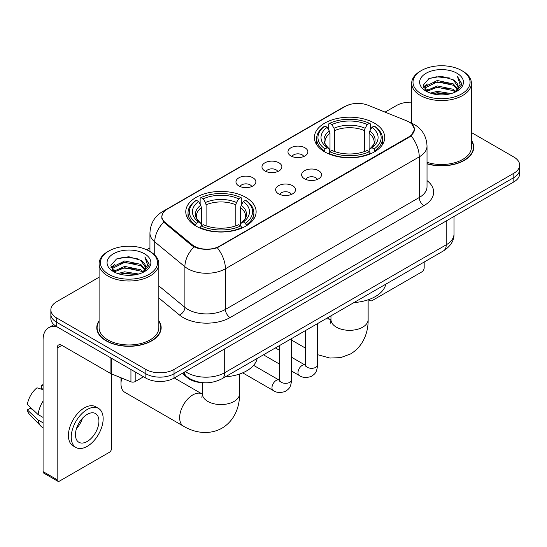 <?xml version="1.0" encoding="UTF-8"?>
<svg xmlns="http://www.w3.org/2000/svg" width="547" height="547" viewBox="0 0 547 547"><rect width="100%" height="100%" fill="white"/><g stroke="black" fill="none" stroke-linecap="round" stroke-linejoin="round"><path stroke-width="0.82" d="M245.829 197.385A35.179 20.307 0 0 0 207.491 192.982A35.179 20.307 0 0 0 185.775 211.744A35.179 20.307 0 0 0 196.079 226.109A35.179 20.307 0 0 0 234.417 230.513A35.179 20.307 0 0 0 256.133 211.744A35.179 20.307 0 0 0 245.829 197.385M374.428 123.143A35.179 20.307 0 0 0 336.09 118.74A35.179 20.307 0 0 0 314.375 137.502A35.179 20.307 0 0 0 324.679 151.861A35.179 20.307 0 0 0 363.017 156.264A35.179 20.307 0 0 0 384.732 137.502A35.179 20.307 0 0 0 374.428 123.143M290.888 155.929A9.955 5.75 180 0 1 288.912 154.302A9.955 5.75 180 0 1 292.207 147.157A9.955 5.75 180 0 1 304.966 147.799A9.955 5.75 180 0 1 306.942 154.302A9.955 5.75 180 0 1 290.888 155.929M303.756 156.524A5.976 3.446 0 0 0 302.149 154.842A5.976 3.446 0 0 0 296.262 153.967A5.976 3.446 0 0 0 292.098 156.524M264.885 170.938A9.955 5.75 180 0 1 262.909 169.31A9.955 5.75 180 0 1 266.204 162.172A9.955 5.75 180 0 1 278.963 162.808A9.955 5.75 180 0 1 280.939 169.31A9.955 5.75 180 0 1 264.885 170.938M277.753 171.532A5.976 3.446 0 0 0 276.146 169.857A5.976 3.446 0 0 0 270.266 168.982A5.976 3.446 0 0 0 266.095 171.532M238.882 185.953A9.955 5.75 180 0 1 236.906 184.325A9.955 5.75 180 0 1 240.208 177.18A9.955 5.75 180 0 1 252.967 177.823A9.955 5.75 180 0 1 254.943 184.325A9.955 5.75 180 0 1 238.882 185.953M251.75 186.548A5.976 3.446 0 0 0 250.15 184.865A5.976 3.446 0 0 0 244.263 183.99A5.976 3.446 0 0 0 240.099 186.548M304.542 178.821A9.955 5.75 180 0 1 302.566 177.201A9.955 5.75 180 0 1 305.869 170.055A9.955 5.75 180 0 1 318.621 170.691A9.955 5.75 180 0 1 320.597 177.201A9.955 5.75 180 0 1 304.542 178.821M317.41 179.423A5.976 3.446 0 0 0 315.81 177.741A5.976 3.446 0 0 0 309.923 176.866A5.976 3.446 0 0 0 305.759 179.423M278.539 193.836A9.955 5.75 180 0 1 276.57 192.209A9.955 5.75 180 0 1 279.866 185.064A9.955 5.75 180 0 1 292.624 185.707A9.955 5.75 180 0 1 294.601 192.209A9.955 5.75 180 0 1 278.539 193.836M291.407 194.431A5.976 3.446 0 0 0 289.807 192.749A5.976 3.446 0 0 0 283.92 191.874A5.976 3.446 0 0 0 279.756 194.431M406.763 120.894A17.921 10.345 180 0 1 409.156 122.056A17.921 10.345 180 0 1 414.407 129.372A17.921 10.345 180 0 1 409.156 136.688L219.545 246.157A17.921 10.345 180 0 1 192.195 244.776L165.132 222.465A17.921 10.345 180 0 1 161.891 216.53A17.921 10.345 180 0 1 167.143 209.214L345.171 106.433A17.921 10.345 180 0 1 368.117 105.277L406.763 120.894M203.19 382.695A19.911 11.494 180 0 1 187.525 377.799L182.192 373.403M99.096 320.788A32.191 18.584 0 0 0 96.778 327.721A32.191 18.584 0 0 0 106.207 340.863A32.191 18.584 0 0 0 141.283 344.89A32.191 18.584 0 0 0 161.16 327.721A32.191 18.584 0 0 0 158.835 320.788M97.106 329.397A32.191 18.584 0 0 0 96.997 329.889M411.836 124.039L414.64 129.263L411.132 135.827L409.388 137.085L217.296 247.736C210.192 249.876 203.087 249.876 195.983 247.736L191.963 245.699L163.697 222.164L161.659 216.995L162.575 213.699M99.096 277.22L56.69 301.705A19.911 11.494 0 0 0 50.857 309.834L50.857 318.504A19.911 11.494 0 0 0 56.69 326.634L145.864 378.121L145.864 373.786A19.911 11.494 0 0 0 174.021 373.786L513.818 177.604A19.911 11.494 0 0 0 519.65 169.474A19.911 11.494 0 0 1 513.818 177.604L174.021 373.786A19.911 11.494 0 0 1 145.864 373.786L56.69 322.299L145.864 373.786L145.864 369.451A19.911 11.494 0 0 0 174.021 369.451L513.818 173.269A19.911 11.494 0 0 0 519.65 165.139A19.911 11.494 0 0 0 513.818 157.01L471.411 132.524M50.857 314.169A19.911 11.494 0 0 0 56.69 322.299A19.911 11.494 0 0 1 50.857 314.169M427.022 163.847A32.191 18.584 0 0 0 473.729 147.259A32.191 18.584 0 0 0 471.411 140.326M411.672 102.18A19.911 11.494 0 0 0 396.486 105.53L385.061 112.121M149.94 247.873L146.664 249.76M50.857 309.834A19.911 11.494 0 0 0 56.69 317.964L145.864 369.451M160.941 329.889A32.191 18.584 0 0 0 160.825 329.397M473.511 149.427A32.191 18.584 0 0 0 473.401 148.928M145.864 378.121A19.911 11.494 0 0 0 174.021 378.121L513.818 181.939A19.911 11.494 0 0 0 519.65 173.809L519.65 165.139M369.683 299.243L369.731 299.271A3.316 1.914 120 0 0 370.422 300.788A3.316 1.914 120 0 0 372.083 300.624L421.826 271.907A3.316 1.914 120 0 0 424.178 267.839L424.178 262.034M421.361 93.879A28.54 16.478 0 0 0 461.723 93.879A28.54 16.478 0 0 0 461.723 70.57L462.659 71.117A29.866 17.244 0 0 1 471.411 83.308A29.866 17.244 0 0 1 452.971 99.239A29.866 17.244 0 0 1 420.424 95.499A29.866 17.244 0 0 1 411.672 83.308A29.866 17.244 0 0 1 420.424 71.117L421.361 70.57A28.54 16.478 0 0 0 421.361 93.879M427.022 162.329A29.866 17.244 0 0 0 471.411 147.259L471.411 83.308M427.022 163.628A31.856 18.393 0 0 0 473.401 147.259A31.856 18.393 0 0 0 471.411 140.859M430.359 93.099L437.244 91.335L451.207 93.571M432.328 93.701L437.244 92.689L449.169 94.077L436.315 93.058L432.465 93.735M426.072 90.891L437.244 85.913L453.272 89.298L455.856 91.438M426.749 91.452L437.244 87.267L453.272 90.652L455.138 92.081M425.142 89.961L425.511 86.364L437.244 80.498L453.272 83.876L457.661 88.853M424.998 89.305L425.511 87.718L437.244 81.852L453.272 85.229L457.347 89.503M454.967 92.217A16.595 9.579 0 0 0 458.133 86.59A16.595 9.579 0 0 0 453.272 79.814L458.126 86.911M457.032 73.284A21.901 12.643 0 0 0 426.099 73.257A21.901 12.643 0 0 0 425.956 91.11A21.901 12.643 0 0 0 426.051 91.164A21.901 12.643 0 0 0 457.121 91.11A21.901 12.643 0 0 0 457.032 73.284M453.272 79.814L441.354 76.259L429.101 78.508L423.419 84.929L427.186 91.766M456.328 91.554L461.62 84.84L461.723 83.636L457.422 76.443L460.13 84.505L455.145 92.135M462.659 71.117L461.723 70.57A28.54 16.478 0 0 0 421.361 70.57M457.422 76.443L461.723 83.91M428.814 78.652L436.315 76.799L449.757 78.002M423.638 87.37L426.086 85.448M431.474 83.158L436.315 82.214L449.278 83.281M431.474 88.573L436.315 87.636L449.278 88.703M423.494 86.836L427.515 83.978M425.634 90.481L427.515 89.4M324.043 151.485L324.986 148.975A31.596 18.242 0 0 1 324.986 126.029L327.161 127.287A28.54 16.478 0 0 0 327.161 147.717L329.308 148.941L329.998 151.498M329.998 150.452L329.998 133.297L329.308 130.979L327.161 127.287M328.74 130.001L328.74 123.861L329.684 123.321A31.596 18.242 0 0 1 369.423 123.321L367.249 124.572A28.54 16.478 0 0 0 331.851 124.572L333.998 128.272L334.696 130.589L334.696 151.567M364.411 151.567L364.411 130.589L365.102 128.272L367.249 124.572M353.943 302.58A36.505 21.073 0 0 0 385.792 284.187M328.74 153.31A32.923 19.008 0 0 0 370.367 153.31L369.423 151.683A31.596 18.242 0 0 1 329.684 151.683L328.74 153.878M370.367 153.878L370.367 153.31M324.986 126.029L324.043 126.569A32.923 19.008 0 0 0 316.631 138.582A32.923 19.008 0 0 0 324.043 150.603M369.423 123.321L370.367 123.861L370.367 130.001M329.684 151.683L331.851 150.432A28.54 16.478 0 0 0 367.249 150.432L369.423 151.683M327.161 147.717L324.986 148.975M331.851 124.572L329.684 123.321M329.308 130.979A25.531 14.742 0 0 0 329.308 148.941L329.424 149.016C325.8 145.509 324.323 143.129 324.993 141.878A24.56 14.181 0 0 1 329.998 133.297M375.057 150.603A32.923 19.008 0 0 0 382.476 138.582A32.923 19.008 0 0 0 375.057 126.569L374.114 126.029A31.596 18.242 0 0 1 374.114 148.975L375.057 151.485M374.114 148.975L371.946 147.717A28.54 16.478 0 0 0 371.946 127.287L374.114 126.029M371.946 127.287L369.799 130.979L369.102 133.297L369.102 150.452L369.799 148.941L371.946 147.717M369.102 133.297A24.56 14.181 0 0 1 374.107 141.878C374.777 143.136 373.3 145.516 369.676 149.016L369.799 148.941A25.531 14.742 0 0 0 369.799 130.979M369.102 151.498L369.102 150.452M121.796 378.1A18.584 10.728 120 0 0 120.99 383.809L120.99 378.394A11.945 6.899 -60 0 1 121.003 377.779M120.99 383.809A18.584 10.728 120 0 0 124.839 392.322L183.505 426.188A18.584 10.728 -60 0 1 180.654 411.296A18.584 10.728 -60 0 1 192.797 394.92A18.584 10.728 -60 0 1 202.089 394.004L202.369 394.161M195.45 225.733L196.394 223.217A31.596 18.242 0 0 1 196.394 200.277L198.568 201.528A28.54 16.478 0 0 0 198.568 221.966L200.708 223.183L201.405 225.747M201.405 224.701L201.405 207.539L200.708 205.228L198.568 201.528M200.14 204.25L200.14 198.103L201.084 197.563A31.596 18.242 0 0 1 240.824 197.563L238.656 198.821A28.54 16.478 0 0 0 203.258 198.821L205.405 202.513L206.096 204.831L206.096 225.815M235.812 225.815L235.812 204.831L236.509 202.513L238.656 198.821M225.343 376.828A36.505 21.073 0 0 0 257.199 358.435M200.14 227.559A32.923 19.008 0 0 0 241.767 227.559L240.824 225.925A31.596 18.242 0 0 1 201.084 225.925L200.14 228.12M241.767 228.12L241.767 227.559M196.394 200.277L195.45 200.811A32.923 19.008 0 0 0 188.031 212.831A32.923 19.008 0 0 0 195.45 224.844M240.824 197.563L241.767 198.103L241.767 204.25M201.084 225.925L203.258 224.673A28.54 16.478 0 0 0 238.656 224.673L240.824 225.925M198.568 221.966L196.394 223.217M203.258 198.821L201.084 197.563M200.708 205.228A25.531 14.742 0 0 0 200.708 223.183L200.831 223.265C197.2 219.757 195.723 217.371 196.4 216.12A24.56 14.181 0 0 1 201.405 207.539M246.465 224.844A32.923 19.008 0 0 0 253.876 212.831A32.923 19.008 0 0 0 246.465 200.811L245.521 200.277A31.596 18.242 0 0 1 245.521 223.217L246.465 225.733M245.521 223.217L243.347 221.966A28.54 16.478 0 0 0 243.347 201.528L245.521 200.277M243.347 201.528L241.2 205.228L240.509 207.539L240.509 224.701L241.2 223.183L243.347 221.966M240.509 207.539A24.56 14.181 0 0 1 245.514 216.12C246.184 217.385 244.707 219.764 241.083 223.265L241.2 223.183A25.531 14.742 0 0 0 241.2 205.228M240.509 225.747L240.509 224.701M135.184 371.953L135.184 381.574L143.519 376.767M57.681 327.209A26.55 15.33 -120 0 0 48.58 327.762A26.55 15.33 -120 0 0 43.076 339.913L43.076 471.603L57.161 479.733L57.161 348.042A6.639 3.829 60 0 1 58.536 345.007A6.639 3.829 60 0 1 61.852 345.335L110.925 373.669L110.925 357.95M57.161 479.733A3.316 1.914 120 0 0 57.845 481.251L43.767 473.128A3.316 1.914 -60 0 1 43.076 471.603M57.845 481.251A3.316 1.914 120 0 0 59.507 481.087L109.256 452.369A3.316 1.914 120 0 0 111.602 448.301L111.602 373.977M135.184 381.574A3.316 1.914 180 0 1 130.938 381.792L111.369 373.881A3.316 1.914 180 0 1 110.925 373.669M87.199 441.47A16.595 9.579 120 0 0 98.036 426.851A16.595 9.579 120 0 0 95.493 413.553A16.595 9.579 120 0 0 87.199 414.38A16.595 9.579 120 0 0 76.354 428.998A16.595 9.579 120 0 0 78.898 442.297A16.595 9.579 120 0 0 87.199 441.47M76.477 428.609A16.595 9.579 120 0 0 82.433 418.298M43.076 385.532L41.675 385.102L41.675 388.438L43.076 389.252M98.481 408.383L95.663 406.756A22.564 13.032 120 0 0 84.382 407.871A22.564 13.032 120 0 0 69.64 427.761A22.564 13.032 120 0 0 73.1 445.846L75.91 447.467A22.564 13.032 120 0 0 87.199 446.352A22.564 13.032 120 0 0 101.94 426.462A22.564 13.032 120 0 0 98.481 408.383A22.564 13.032 120 0 0 87.199 409.498A22.564 13.032 120 0 0 72.457 429.388A22.564 13.032 120 0 0 75.91 447.467M43.076 401.047A21.901 12.643 120 0 0 38.099 414.544L27.35 404.493A17.258 9.962 120 0 1 36.977 387.816L43.076 389.662M43.076 417.423L38.099 414.544M33.162 409.935L30.235 408.247L27.35 409.908L38.099 419.966L43.076 422.838M38.099 419.966A21.901 12.643 120 0 0 40.799 426.079A21.901 12.643 120 0 0 42.454 427.385L43.076 427.747M43.076 384.712A17.258 9.962 120 0 0 41.675 385.102M27.35 409.908A17.258 9.962 120 0 0 29.388 414.202L40.799 426.079M108.785 274.341A28.54 16.478 0 0 0 149.146 274.341A28.54 16.478 0 0 0 149.146 251.039L150.09 251.579A29.866 17.244 0 0 1 158.835 263.77A29.866 17.244 0 0 1 140.394 279.702A29.866 17.244 0 0 1 107.848 275.962A29.866 17.244 0 0 1 99.096 263.77A29.866 17.244 0 0 1 107.848 251.579L108.785 251.039A28.54 16.478 0 0 0 108.785 274.341M99.096 263.77L99.096 327.721A29.866 17.244 0 0 0 107.848 339.913A29.866 17.244 0 0 0 140.394 343.653A29.866 17.244 0 0 0 158.835 327.721L158.835 263.77M99.096 321.321A31.856 18.393 0 0 0 97.106 327.721A31.856 18.393 0 0 0 106.439 340.726A31.856 18.393 0 0 0 141.16 344.713A31.856 18.393 0 0 0 160.825 327.721A31.856 18.393 0 0 0 158.835 321.321M117.783 273.562L124.675 271.797L138.637 274.033M119.759 274.163L124.675 273.151L136.593 274.539M113.489 271.346L124.675 266.375L140.702 269.76L143.28 271.9M114.179 271.914L124.675 267.729L140.702 271.114L142.562 272.543M112.573 270.423L112.942 266.827L124.675 260.96L140.702 264.338L145.092 269.315M112.422 269.767L112.942 268.18L124.675 262.314L140.702 265.698L144.777 269.965M142.398 272.68A16.595 9.579 0 0 0 145.564 267.052A16.595 9.579 0 0 0 140.702 260.276L145.55 267.38M144.456 253.746A21.901 12.643 0 0 0 113.53 253.719A21.901 12.643 0 0 0 113.386 271.572A21.901 12.643 0 0 0 113.482 271.627A21.901 12.643 0 0 0 144.552 271.572A21.901 12.643 0 0 0 144.456 253.746M140.702 260.276L128.777 256.721L116.525 258.97L110.85 265.391L114.61 272.235M143.752 272.016L149.044 265.302L149.153 264.098L144.846 256.905L147.56 264.967L142.569 272.597M150.09 251.579L149.146 251.039A28.54 16.478 0 0 0 108.785 251.039M144.846 256.905L149.146 264.372M116.244 259.114L123.745 257.261L137.188 258.464M111.062 267.832L113.509 265.91M118.904 263.62L123.745 262.683L136.709 263.743M118.904 269.035L123.745 268.098L136.709 269.165M119.896 274.197L123.745 273.521L136.579 274.546M110.925 267.298L114.938 264.44M113.058 270.943L114.938 269.862M165.132 222.465L165.132 223.579M192.195 244.776L192.195 245.883M219.545 246.157L219.545 246.69M409.156 136.688L409.156 137.222M187.525 377.211L187.525 377.799M427.022 180.606A33.189 19.159 180 0 1 423.939 205.651L230.109 317.561A6.639 3.829 60 0 1 225.412 309.431L419.248 197.522A26.55 15.33 0 0 0 427.022 186.684L427.022 146.035A26.55 15.33 180 0 1 419.248 156.873A23.234 13.415 -120 0 0 411.132 135.827M230.109 317.561A33.189 19.159 180 0 1 183.177 317.561A33.189 19.159 180 0 1 179.457 315.004L158.835 297.999M193.946 246.929A23.234 15.535 129.5 0 0 184.893 266.738L184.893 307.38A26.55 15.33 0 0 0 187.867 309.431A26.55 15.33 0 0 0 225.412 309.431L225.412 268.782A26.55 15.33 180 0 1 187.867 268.782A26.55 15.33 180 0 1 184.893 266.738L154.739 241.877A26.55 15.33 180 0 1 149.94 233.084L149.94 251.49M427.022 146.035C426.571 136.49 422.38 129.331 414.435 124.566L411.084 122.931A23.234 10.878 112 0 0 410.093 122.644M217.296 247.736A23.234 13.415 60 0 1 225.412 268.782L419.248 156.873L419.248 197.522A6.639 3.829 60 0 0 423.939 205.651M165.03 210.684A23.234 13.415 -120 0 0 162.527 211.614C154.582 216.38 150.391 223.538 149.94 233.084M162.527 211.614L343.448 107.157A23.234 13.415 60 0 1 345.212 106.412M163.697 222.164A23.234 15.535 129.5 0 0 154.739 241.877L154.739 255.059M174.021 369.451L174.021 378.121M513.818 173.269L513.818 181.939M56.69 317.964L56.69 326.634M158.835 285.896L184.893 307.38A6.639 4.438 -50.5 0 1 179.457 315.004M185.378 371.563A26.55 15.33 0 0 0 187.163 372.698A26.55 15.33 0 0 0 224.708 372.698L446.236 244.803A26.55 15.33 0 0 0 454.01 233.966C454.201 240.557 450.694 246.191 443.487 250.882L221.959 378.777A13.272 7.665 60 0 0 224.708 372.698L224.708 348.856M446.236 220.961L446.236 244.803A13.272 7.665 60 0 1 443.487 250.882M184.305 372.186A13.272 8.882 129.5 0 0 186.616 376.5L182.589 373.177M368.138 299.797L368.138 319.592A18.584 10.728 180 0 1 362.695 327.181A18.584 10.728 180 0 1 336.412 327.181A18.584 10.728 180 0 1 330.969 319.592L330.47 323.154M325.321 319.099A18.584 10.728 -60 0 1 330.682 319.756L330.962 319.913M364.411 130.589A24.56 14.181 0 0 0 334.696 130.589M365.102 128.272A25.531 14.742 0 0 0 333.998 128.272M239.538 374.045L239.538 393.84A18.584 10.728 180 0 1 234.095 401.423A18.584 10.728 180 0 1 207.812 401.423A18.584 10.728 180 0 1 202.369 393.84L201.87 397.402M235.812 204.831A24.56 14.181 0 0 0 206.096 204.831M236.509 202.513A25.531 14.742 0 0 0 205.405 202.513M317.554 323.585L317.554 364.87A5.976 3.446 180 0 1 315.537 367.461A5.976 3.446 180 0 1 307.359 367.31A5.976 3.446 180 0 1 305.609 364.87L305.417 366.162L305.951 365.717M317.554 364.87C316.877 373.293 314.45 374.196 311.113 376.493C306.176 378.025 302.211 377.676 299.209 375.461A5.976 3.446 -60 0 1 298.293 370.675A5.976 3.446 -60 0 1 302.197 365.417A5.976 3.446 -60 0 1 302.464 365.273A5.976 3.446 -60 0 1 305.185 365.116L305.595 365.334M291.558 338.6L291.558 379.885A5.976 3.446 180 0 1 289.534 382.469A5.976 3.446 180 0 1 281.356 382.319A5.976 3.446 180 0 1 279.606 379.885L279.414 381.17L279.955 380.733M291.558 379.885C290.874 388.308 288.447 389.204 285.11 391.508C280.18 393.033 276.208 392.691 273.206 390.476A5.976 3.446 -60 0 1 272.297 385.69A5.976 3.446 -60 0 1 276.194 380.425A5.976 3.446 -60 0 1 276.461 380.281A5.976 3.446 -60 0 1 279.182 380.131L279.592 380.343M57.161 348.042L61.852 345.335M111.369 358.203L111.369 373.881M130.938 381.792L130.938 369.498M161.891 216.53L161.891 218.732M414.407 129.372L414.407 130.952M343.448 107.157L349.519 104.586M411.084 122.931L409.641 122.343M221.959 378.777C211.279 384.144 200.599 384.144 189.912 378.777L186.616 376.5M454.01 233.966L454.01 216.468M370.422 300.788L368.487 299.674M473.401 149.919L473.401 147.259M424.951 89.729L424.951 88.628M411.672 123.178L411.672 83.308M368.138 319.592C368.377 331.79 363.652 346.128 350.6 353.916L340.617 357.642L329.896 358.046L317.554 354.695M305.609 348.2L291.558 340.084M316.631 144.661L316.631 138.582M382.476 144.661L382.476 138.582M330.682 319.756L327.434 317.882M330.969 315.845L330.969 319.592M239.538 393.84C239.784 406.031 235.053 420.376 222 428.164C208.735 435.569 193.953 432.506 183.505 426.188M188.031 218.903L188.031 212.831M253.876 218.903L253.876 212.831M202.089 394.004L174.302 377.956M202.369 382.674L202.369 393.84M299.209 375.461L291.558 371.044M279.606 364.145L263.456 354.818M305.609 330.484L305.609 364.87M305.185 365.116L291.558 357.253M279.606 350.353L275.401 347.926M273.206 390.476L242.67 372.842M279.606 345.492L279.606 379.885M279.182 380.131L253.589 365.348M48.58 327.762L53.948 324.658M160.825 330.381L160.825 327.721M112.374 270.191L112.374 269.09M97.106 330.381L97.106 327.721"/></g></svg>
